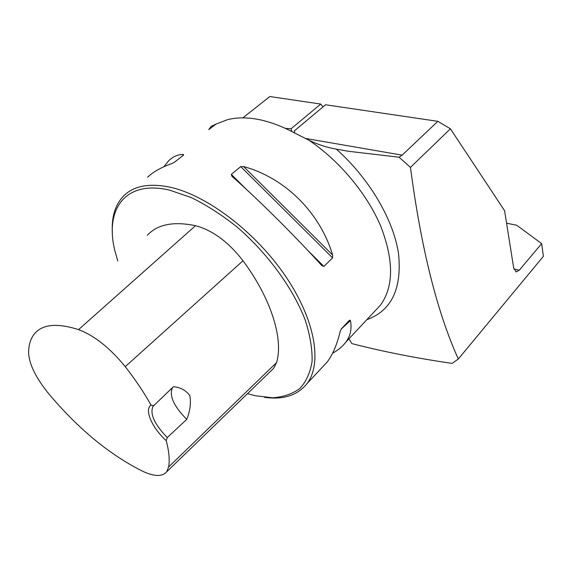 <?xml version="1.0" encoding="UTF-8"?>
<svg xmlns="http://www.w3.org/2000/svg" width="572" height="572" viewBox="0 0 572 572"><rect width="100%" height="100%" fill="white"/><g stroke="black" fill="none" stroke-linecap="round" stroke-linejoin="round"><path stroke-width="0.86" d="M410.46 167.403C421.135 248.227 437.079 312.09 458.315 359.009L543.4 256.313L541.634 243.615L519.297 270.206L516.244 271.9L513.72 268.189L504.59 210.703L450.421 128.8L410.46 167.403L399.07 157.221L348.527 151.287L336.336 149.128C326.984 147.54 317.817 144.559 308.844 140.183C339.725 160.932 367.367 194.244 380.888 226.576C393.901 260.517 393.765 286.694 380.48 305.112L374.71 311.275M458.315 359.009L452.094 363.406C415.787 358.093 382.368 351.487 351.823 343.593L348.934 338.803M506.57 223.187L516.716 225.246L541.634 243.615M305.198 138.388L402.137 155.148L437.866 121.335L450.421 128.8M294.58 132.954L294.337 130.902L325.568 104.762L437.866 121.335M209.18 129.293L216.073 124.06L227.377 119.72C235.743 117.532 245.195 117.296 255.748 118.99C266.33 120.742 277.413 124.46 289.003 130.144L308.844 140.183M216.073 124.06L211.197 126.305L208.737 129.637M402.137 155.148L399.07 157.221M323.023 106.892L320.756 104.054L269.841 96.539L242.85 117.868M320.756 104.054L291.105 128.743L291.892 131.589M294.337 130.902L294.666 132.089M285.321 128.385L291.105 128.743M264.436 397.326C283.433 399.978 297.662 395.359 307.121 383.469C322.415 363.313 315.279 319.87 285.435 276.047C255.691 232.253 207.228 195.417 170.37 187.266C149.735 182.933 134.277 185.693 124.017 195.538C115.287 204.383 111.404 216.767 112.369 232.682M240.705 166.602L243.586 166.559C284.985 177.835 319.912 212.448 332.632 255.005L332.589 257.872L323.881 266.409L321.807 265.587C295.145 236.1 258.809 200 231.925 176.255L231.302 174.403L240.705 166.602L332.589 257.872M163.871 166.738L168.647 160.818C172.987 156.542 177.921 154.426 183.44 154.469L183.569 155.091L174.138 162.477L171.736 163.621C161.547 167.174 153.482 171.714 147.562 177.227M321.335 368.282L327.062 362.169C332.682 354.79 337.08 344.516 340.24 331.331L341.32 328.85L349.556 320.191L350.45 320.585C352.016 328.664 350.493 335.821 345.896 342.056C342.714 346.339 338.274 350.071 332.568 353.253M153.668 405.619L151.015 405.083C144.065 409.652 152.08 427.892 166.202 440.669L167.246 437.559L186.729 419.376C190.111 410.996 191.155 403.11 189.854 395.717C186.114 390.44 180.652 387.43 173.459 386.686L153.017 406.313C149.685 413.849 154.426 424.267 167.246 437.559M166.202 440.669C169.012 451.043 169.834 459.802 168.661 466.952L166.645 471.857C162.212 476.812 154.261 476.633 142.8 471.321C109.874 454.904 78.607 429.164 48.992 394.094C35.972 378.071 29.172 364.307 28.6 352.81C28.643 344.787 30.673 338.367 34.692 333.548C42.728 324.188 57.35 322.88 78.557 329.622C94.373 335.571 109.924 347.919 125.225 366.652C135.414 379.672 144.015 392.478 151.015 405.083M271.457 370.456L273.595 368.389L276.569 362.591C283.626 339.289 271.314 298.791 243.014 260.76C228.385 241.935 212.555 230.237 195.517 225.683C173.445 221.135 157.364 224.36 147.261 235.364M247.497 393.636L255.155 395.717L272.544 397.783C283.204 397.075 292.285 393.986 299.8 388.524C306.184 381.696 310.281 372.658 312.083 361.411C312.412 349.027 310.088 335.163 305.126 319.82C293.036 288.345 267.868 253.675 237.487 227.377C222.043 215.043 206.642 205.112 191.284 197.562L169.605 190.133C124.617 179.479 104.04 210.153 115.237 252.109L117.811 261.054M186.729 419.376C173.688 406.12 168.94 395.538 172.501 387.637L172.658 387.451M336.336 149.128C369.526 178.65 393.6 219.998 398.555 253.818C402.044 288.831 391.477 310.782 366.838 319.684M513.87 268.962L519.297 270.206M168.661 466.952L276.569 362.591M125.225 366.652L243.014 260.76M78.557 329.622L195.517 225.683M231.302 174.403L246.124 189.125M307.7 250.329L323.881 266.409M243.586 166.559L332.632 255.005M182.668 155.798L183.44 154.469M350.45 320.585L341.069 329.172M336.729 149.199L348.591 151.294M515.858 271.807L516.244 271.9M374.817 311.161L345.896 342.056M327.062 362.169L307.121 383.469M166.645 471.857L273.595 368.389M172.501 387.637L153.017 406.313"/></g></svg>
